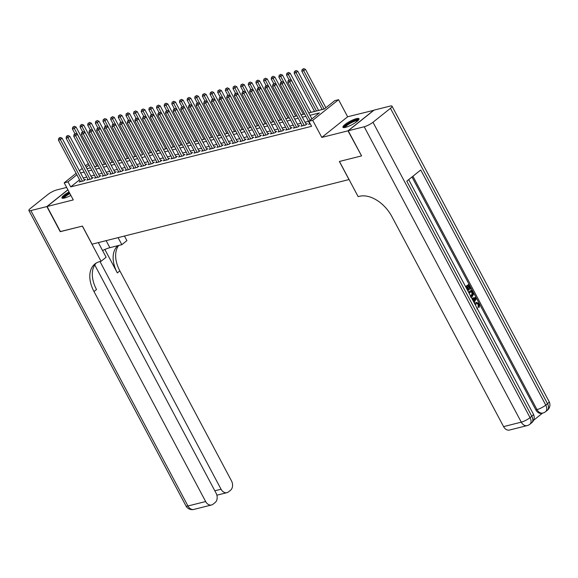<?xml version="1.0" encoding="UTF-8"?>
<svg xmlns="http://www.w3.org/2000/svg" width="578" height="578" viewBox="0 0 578 578"><rect width="100%" height="100%" fill="white"/><g stroke="black" fill="none" stroke-linecap="round" stroke-linejoin="round"><path stroke-width="0.87" d="M356.424 118.656A9.089 1.958 -28 0 0 347.299 122.883A9.089 1.958 -28 0 0 342.949 127.276A9.089 1.958 -28 0 0 345.528 127.362A9.089 1.958 -28 0 0 354.646 123.128A9.089 1.958 -28 0 0 358.996 118.743A9.089 1.958 -28 0 0 356.424 118.656M69.049 191.947A9.089 1.958 -28 0 0 61.933 197.951A9.089 1.958 -28 0 0 64.505 198.03A9.089 1.958 -28 0 0 70.884 195.4M308.731 112.927L324.265 109.018L334.741 100.651L338.564 99.691L312.72 120.332L308.898 121.301L319.374 112.927L309.989 115.289M373.879 110.268L347.645 116.77L338.564 99.691M322.163 109.509L318.623 110.398M314.511 111.431L310.971 112.32M304.606 113.924L303.327 114.249L282.512 75.089L280.764 76.491L278.849 76.968L281.428 81.816M296.962 115.846L295.683 116.171M289.311 117.767L288.032 118.093M281.667 119.697L280.388 120.014M274.023 121.618L272.744 121.936M266.371 123.54L265.092 123.858M258.727 125.462L257.448 125.787M251.076 127.384L249.797 127.709M243.432 129.306L242.153 129.631M235.788 131.235L234.509 131.553M228.137 133.157L226.858 133.475M220.493 135.079L219.214 135.397M212.849 137L211.57 137.326M205.197 138.922L203.918 139.247M197.553 140.844L196.274 141.169M189.902 142.773L188.623 143.091M182.258 144.695L180.979 145.013M174.614 146.617L173.335 146.935M166.963 148.539L165.684 148.864M159.318 150.461L158.04 150.786M151.674 152.382L150.396 152.708M140.505 155.236L142.744 154.629M136.379 156.233L135.1 156.551M128.728 158.155L127.456 158.473M121.084 160.077L119.805 160.402M113.44 161.999L112.161 162.324M105.788 163.921L104.51 164.246M98.144 165.85L96.866 166.168M361.532 155.807L347.992 130.83L373.836 110.181M67.937 189.851L47.093 206.505L73.283 199.916L64.201 182.836L76.108 173.321M361.351 155.952L339.365 161.479L348.982 179.563L92.054 244.183L82.437 226.092L60.452 231.626L47.093 206.505M309.671 123.446L308.601 124.292L310.27 123.873M302.019 125.368L300.957 126.221L305.545 125.065L307.294 123.67L305.95 124.003M294.375 127.29L293.313 128.143L297.901 126.987L299.642 125.592L298.306 125.932M286.731 129.212L285.662 130.064L290.25 128.908L291.998 127.514L290.662 127.854M279.08 131.134L278.018 131.986L282.606 130.83L284.347 129.436L283.01 129.775M271.436 133.056L270.367 133.908L274.955 132.759L276.703 131.358L275.366 131.697M263.785 134.985L262.723 135.83L267.311 134.681L269.059 133.287L267.715 133.619M256.141 136.907L255.079 137.759L259.666 136.603L261.408 135.209L260.071 135.541M248.497 138.828L247.427 139.681L252.015 138.525L253.764 137.131L252.427 137.47M240.845 140.75L239.783 141.603L244.371 140.447L246.12 139.052L244.776 139.392M233.201 142.672L232.139 143.525L236.727 142.369L238.468 140.974L237.132 141.314M225.557 144.601L224.488 145.446L229.076 144.298L230.824 142.896L229.488 143.236M217.906 146.523L216.844 147.368L221.432 146.22L223.173 144.825L221.836 145.157M210.262 148.445L209.193 149.297L213.781 148.141L215.529 146.747L214.192 147.079M202.611 150.367L201.549 151.219L206.136 150.063L207.885 148.669L206.548 149.008M194.967 152.289L193.905 153.141L198.492 151.985L200.234 150.591L198.897 150.93M187.323 154.21L186.253 155.063L190.841 153.907L192.59 152.513L191.253 152.852M179.671 156.139L178.609 156.985L183.197 155.836L184.946 154.442L183.602 154.774M172.027 158.061L170.965 158.907L175.553 157.758L177.294 156.363L175.958 156.696M164.383 159.983L163.314 160.836L167.902 159.68L169.65 158.285L168.314 158.618M156.732 161.905L155.67 162.758L160.258 161.602L162.006 160.207L160.662 160.547M149.088 163.827L148.019 164.679L152.606 163.523L154.355 162.129L153.018 162.469M141.437 165.749L140.375 166.601L144.962 165.445L146.711 164.051L145.374 164.39M133.793 167.678L132.73 168.523L137.318 167.374L139.06 165.98L137.723 166.312M126.148 169.6L125.079 170.452L129.667 169.296L131.416 167.902L130.079 168.234M118.497 171.522L117.435 172.374L122.023 171.218L123.771 169.824L122.428 170.156M110.853 173.443L109.791 174.296L114.379 173.14L116.12 171.745L114.784 172.085M103.209 175.365L102.14 176.218L106.728 175.062L108.476 173.667L107.14 174.007M95.558 177.287L94.496 178.14L99.084 176.984L100.832 175.589L99.488 175.929M87.914 179.216L86.845 180.061L91.432 178.913L93.181 177.518L91.844 177.851M79.562 179.816L70.697 186.896L311.571 126.322L308.898 121.301M308.551 121.344L305.011 122.233M300.907 123.266L297.367 124.154M293.256 125.188L289.715 126.083M285.611 127.117L282.071 128.005M277.967 129.038L274.427 129.927M270.316 130.96L266.776 131.849M262.672 132.882L259.132 133.771M255.021 134.804L251.481 135.693M247.377 136.726L243.837 137.622M239.733 138.655L236.192 139.544M232.081 140.577L228.541 141.466M224.437 142.499L220.897 143.387M216.793 144.421L213.253 145.309M209.142 146.342L205.602 147.231M201.498 148.264L197.958 149.16M193.854 150.193L190.306 151.082M186.203 152.115L182.662 153.004M178.559 154.037L175.018 154.926M170.907 155.959L167.367 156.848M163.263 157.881L159.723 158.777M155.619 159.803L152.079 160.698M147.968 161.732L144.428 162.62M140.324 163.653L136.784 164.542M132.68 165.575L129.132 166.464M125.029 167.497L121.488 168.386M117.385 169.419L113.844 170.315M109.733 171.341L106.193 172.237M102.089 173.27L98.549 174.159M94.445 175.192L90.905 176.08M86.794 177.114L83.254 178.002M80.263 181.138L79.2 181.991L83.788 180.835L85.537 179.44L84.2 179.772M347.645 116.77L321.801 137.419L347.992 130.83M321.801 137.419L312.72 120.332M70.697 186.896L68.023 181.875L64.201 182.836M86.975 168.697L90.515 167.808M94.626 166.775L98.166 165.886M102.27 164.853L105.81 163.957M109.914 162.924L113.454 162.035M117.565 161.002L121.105 160.113M125.209 159.08L128.749 158.191M132.853 157.158L136.394 156.27M148.149 153.315L151.689 152.419M155.8 151.385L159.34 150.497M163.444 149.464L166.984 148.575M171.088 147.542L174.628 146.653M178.739 145.62L182.28 144.731M186.383 143.698L189.924 142.802M194.027 141.776L197.568 140.88M201.679 139.847L205.219 138.958M209.323 137.925L212.863 137.037M216.967 136.003L220.514 135.115M224.618 134.082L228.158 133.193M232.262 132.16L235.802 131.264M239.913 130.238L243.454 129.342M247.557 128.309L251.098 127.42M255.201 126.387L258.742 125.498M262.853 124.465L266.393 123.576M270.497 122.543L274.037 121.655M278.141 120.621L281.688 119.725M285.792 118.692L289.332 117.804M293.436 116.77L296.976 115.882M301.087 114.849L304.628 113.96M89.063 165.07L86.245 167.317M79.381 170.712L82.192 168.458M85.465 165.85L88.282 163.596M76.888 174.787L68.023 181.875M305.878 116.323L302.337 117.211M298.234 118.244L294.693 119.133M290.589 120.166L287.049 121.055M282.938 122.088L279.398 122.977M275.294 124.01L271.754 124.906M267.65 125.939L264.103 126.828M259.999 127.861L256.459 128.749M252.355 129.783L248.815 130.671M244.704 131.705L241.163 132.593M237.059 133.626L233.519 134.515M229.415 135.548L225.875 136.444M221.764 137.477L218.224 138.366M214.12 139.399L210.58 140.288M206.476 141.321L202.929 142.21M198.825 143.243L195.285 144.132M191.181 145.165L187.64 146.053M183.529 147.087L179.989 147.982M175.885 149.016L172.345 149.904M168.241 150.937L164.701 151.826M160.59 152.859L157.05 153.748M152.946 154.781L149.406 155.67M145.302 156.703L141.762 157.599M137.651 158.625L134.11 159.521M130.007 160.554L126.466 161.443M122.355 162.476L118.815 163.364M114.711 164.398L111.171 165.286M107.067 166.32L103.527 167.208M99.416 168.241L95.876 169.137M91.772 170.163L88.232 171.059M84.128 172.092L80.588 172.981M84.467 180.285L62.077 138.178L60.336 139.573L82.452 181.167M59.592 137.99L60.285 137.434L58.826 138.185L59.592 137.99L60.336 139.573L58.421 140.049L80.537 181.651M62.077 138.178L60.285 137.434M58.826 138.185L58.421 140.049M96.887 166.204L76.05 127.016L74.302 128.41L72.387 128.894L74.967 133.742M94.691 166.753L74.302 128.41L73.558 126.828L74.259 126.271L73.558 126.828M72.387 128.894L72.792 127.023M74.259 126.271L76.05 127.016M63.479 198.24A7.868 1.691 152 0 1 69.598 192.987M69.924 193.594A7.283 1.568 -28 0 0 64.194 198.109M69.483 192.763A9.031 1.944 -28 0 0 62.402 198.24M344.495 127.565A7.868 1.691 152 0 1 352.905 121.199A7.868 1.691 152 0 1 358.374 120.188M357.869 120.701A7.283 1.568 -28 0 0 353.057 121.893A7.283 1.568 -28 0 0 345.211 127.435M358.981 119.299A9.031 1.944 -28 0 0 353.129 120.809A9.031 1.944 -28 0 0 343.419 127.565M60.401 231.532L82.358 226.114L101.056 261.285L99.756 261.61A29.131 18.684 -128.6 0 0 94.929 263.965A29.131 18.684 -128.6 0 0 93.997 291.536L205.652 501.538A6.994 5.151 75.9 0 0 211.548 504.97A6.994 5.151 75.9 0 0 213.051 504.218L215.11 502.571A6.994 5.151 75.9 0 0 216.1 493.193L94.749 264.97M102.552 250.527A13.113 2.825 152 0 1 109.871 247.687L121.835 244.682L126.9 240.636L124.451 236.034M98.339 242.601L106.121 257.239L101.056 261.285M66.651 187.438L56.723 189.931A6.994 1.503 -28 0 0 47.945 194.439L30.482 208.383A6.994 1.503 -28 0 0 28.9 210.515A6.994 1.503 -28 0 0 30.88 210.58L46.861 206.563L60.22 231.684M67.886 189.765L46.861 206.563M118.085 237.63L121.835 244.682M99.994 261.545L221.056 489.234A6.994 5.151 75.9 0 0 226.952 492.666A6.994 5.151 75.9 0 0 228.454 491.914L230.514 490.267A6.994 5.151 75.9 0 0 231.496 480.889L119.841 270.887A29.131 18.684 -128.6 0 1 118.671 245.477M117.825 245.686A29.131 18.684 -128.6 0 0 117.327 272.895L104.864 249.458M96.251 263.048A29.131 18.684 -128.6 0 0 96.512 289.527L93.997 291.536M474.567 303.508L476.64 302.352L479.278 303.934L479.299 307.229L478.685 307.388L478.107 306.636L478.165 304.433L476.713 303.356M465.572 286.587L468.787 284.354L471.048 288.603L469.957 289.144L468.274 285.98M470.564 288.986L468.758 285.59L467.472 286.616L469.155 289.788L468.057 290.329L466.497 287.396M533.588 420.285L542.554 413.118M527.172 425.596A6.994 6.994 0 0 0 529.831 424.274A6.994 4.487 51.4 0 0 530.055 417.656A6.994 1.503 152 0 1 521.277 422.157A6.994 5.151 75.9 0 0 527.172 425.596L509.471 430.046A6.994 5.151 -104.1 0 1 503.575 426.615L521.277 422.157L364.205 126.755A6.994 1.503 -28 0 0 372.983 122.254L530.055 417.656L531.796 416.261L406.782 181.145L420.755 169.983L545.769 405.106A6.994 1.503 152 0 1 536.991 409.607A6.994 5.151 75.9 0 0 542.886 413.039L541.738 413.328A6.994 5.151 -104.1 0 1 535.842 409.896L536.991 409.607L412.909 176.247M411.998 176.976L535.842 409.896M468.527 292.157L471.749 289.918L472.847 291.977L473.519 294.209L472.305 296.521L471.149 297.092M364.205 126.755L348.223 130.773L361.582 155.894L339.445 161.457L358.143 196.628L359.444 196.303A29.131 18.684 51.4 0 1 391.913 216.613L503.575 426.615M372.983 122.254L390.446 108.303A6.994 1.503 -28 0 0 392.029 106.171A6.994 1.503 -28 0 0 390.049 106.106L374.067 110.123L348.223 130.773M468.671 290.17L466.988 287.006L466.143 287.678M465.695 286.825L468.787 284.354M468.65 292.389L471.749 289.918M470.21 296.16L471.865 295.661L472.811 293.443L471.72 291.153L469.105 293.241M470.673 296.189L472.197 293.595L471.229 291.543M471.865 295.661L471.251 295.813M472.811 293.443L472.197 293.595M472.363 292.374L471.756 292.526M472.457 299.028L473.577 301.658M471.749 298.219L475.788 297.511L476.301 298.472L474.141 302.713M475.557 298.378L473.079 298.898L474.17 300.95L475.557 298.378L473.093 298.92M473.909 300.459L474.95 298.53L473.953 298.739M476.901 307.901L477.377 307.771L476.893 307.893M479.299 307.229L478.714 306.485L478.772 304.281L477.045 303.24L475.26 304.808M478.772 304.281L478.165 304.433M478.714 306.485L478.107 306.636M474.791 303.941L475.687 302.85L475.073 303.002M475.687 302.85L476.64 302.352M477.377 307.771L477.392 308.825M92.119 178.364L69.728 136.256L67.98 137.651L90.096 179.245M67.236 136.068L67.937 135.512L66.47 136.263L67.236 136.068L67.98 137.651L66.065 138.128L88.188 179.729M69.728 136.256L67.937 135.512M66.47 136.263L66.065 138.128M99.763 176.442L77.373 134.327L75.624 135.729L97.747 177.323M74.88 134.147L75.581 133.59L74.114 134.334L74.88 134.147L75.624 135.729L73.717 136.206L95.832 177.807M77.373 134.327L75.581 133.59M74.114 134.334L73.717 136.206M107.414 174.52L85.017 132.405L83.275 133.8L105.391 175.401M82.531 132.225L83.225 131.661L81.765 132.413L82.531 132.225L83.275 133.8L81.361 134.284L103.476 175.878M85.017 132.405L83.225 131.661M81.765 132.413L81.361 134.284M115.058 172.598L92.668 130.483L90.919 131.878L113.035 173.479M90.175 130.296L90.876 129.739L89.409 130.491L90.175 130.296L90.919 131.878L89.005 132.362L111.128 173.956M92.668 130.483L90.876 129.739M89.409 130.491L89.005 132.362M104.531 164.282L83.694 125.094L81.946 126.488L80.039 126.972L82.618 131.82M102.335 164.831L81.946 126.488L81.202 124.906L81.903 124.349L81.202 124.906M80.039 126.972L80.443 125.101M81.903 124.349L83.694 125.094M112.175 162.36L91.338 123.172L89.597 124.566L87.683 125.043L90.262 129.898M109.986 162.909L89.597 124.566L88.853 122.984L89.547 122.428L88.853 122.984M87.683 125.043L88.087 123.179M89.547 122.428L91.338 123.172M119.827 160.438L98.99 121.25L97.241 122.644L95.334 123.121L97.906 127.969M117.63 160.987L97.241 122.644L96.497 121.062L97.198 120.506L96.497 121.062M95.334 123.121L95.731 121.257M97.198 120.506L98.99 121.25M127.471 158.509L106.634 119.321L104.885 120.715L102.978 121.199L105.557 126.047M125.274 159.066L104.885 120.715L104.141 119.14L104.842 118.577L104.141 119.14M102.978 121.199L103.383 119.328M104.842 118.577L106.634 119.321M122.702 170.676L100.312 128.562L98.563 129.956L120.686 171.558M97.819 128.374L98.52 127.817L97.061 128.569L97.819 128.374L98.563 129.956L96.656 130.44L118.772 172.034M100.312 128.562L98.52 127.817M97.061 128.569L96.656 130.44M135.115 156.587L114.285 117.399L112.537 118.793L110.622 119.278L113.201 124.126M132.926 157.144L112.537 118.793L111.792 117.218L112.493 116.655L111.792 117.218M110.622 119.278L111.027 117.406M112.493 116.655L114.285 117.399M130.353 168.747L107.956 126.64L106.215 128.034L128.33 169.629M105.471 126.452L106.164 125.896L104.705 126.647L105.471 126.452L106.215 128.034L104.3 128.511L126.423 170.113M107.956 126.64L106.164 125.896M104.705 126.647L104.3 128.511M142.766 154.666L121.929 115.477L120.181 116.872L118.273 117.356L120.845 122.204M140.57 155.215L120.181 116.872L119.436 115.289L120.137 114.733L119.436 115.289M118.273 117.356L118.671 115.484M120.137 114.733L121.929 115.477M137.998 166.825L115.607 124.718L113.859 126.112L135.975 167.707M113.115 124.53L113.815 123.974L112.349 124.725L113.115 124.53L113.859 126.112L111.951 126.589L134.067 168.191M115.607 124.718L113.815 123.974M112.349 124.725L111.951 126.589M150.41 152.744L129.573 113.555L127.832 114.95L125.917 115.434L128.497 120.282M148.214 153.293L127.832 114.95L127.088 113.367L127.781 112.811L127.088 113.367M125.917 115.434L126.322 113.563M127.781 112.811L129.573 113.555M145.642 164.903L123.251 122.789L121.51 124.191L143.626 165.785M120.766 122.608L121.459 122.052L120 122.796L120.766 122.608L121.51 124.191L119.595 124.667L141.711 166.269M123.251 122.789L121.459 122.052M120 122.796L119.595 124.667M158.061 150.822L137.224 111.633L135.476 113.028L133.561 113.505L136.141 118.353M155.865 151.371L135.476 113.028L134.732 111.446L135.433 110.889L134.732 111.446M133.561 113.505L133.966 111.641M135.433 110.889L137.224 111.633M153.293 162.982L130.903 120.867L129.154 122.261L151.27 163.863M128.41 120.686L129.111 120.123L127.644 120.874L128.41 120.686L129.154 122.261L127.239 122.746L149.362 164.34M130.903 120.867L129.111 120.123M127.644 120.874L127.239 122.746M165.705 148.893L144.868 109.712L143.12 111.106L141.213 111.583L143.792 116.431M163.509 149.449L143.12 111.106L142.376 109.524L143.077 108.967L142.376 109.524M141.213 111.583L141.61 109.712M143.077 108.967L144.868 109.712M160.937 161.06L138.547 118.945L136.798 120.34L158.921 161.941M136.054 118.757L136.755 118.201L135.288 118.952L136.054 118.757L136.798 120.34L134.891 120.824L157.006 162.418M138.547 118.945L136.755 118.201M135.288 118.952L134.891 120.824M173.349 146.971L152.513 107.783L150.771 109.177L148.857 109.661L151.436 114.509M171.16 147.527L150.771 109.177L150.027 107.602L150.721 107.038L150.027 107.602M148.857 109.661L149.261 107.79M150.721 107.038L152.513 107.783M168.588 159.138L146.191 117.023L144.449 118.418L166.565 160.019M143.705 116.835L144.399 116.279L142.939 117.031L143.705 116.835L144.449 118.418L142.535 118.902L164.651 160.496M146.191 117.023L144.399 116.279M142.939 117.031L142.535 118.902M181.001 145.049L160.164 105.861L158.415 107.255L156.501 107.739L159.08 112.587M178.804 145.605L158.415 107.255L157.671 105.68L158.372 105.117L157.671 105.68M156.501 107.739L156.905 105.868M158.372 105.117L160.164 105.861M176.232 157.209L153.842 115.101L152.093 116.496L174.209 158.09M151.349 114.914L152.05 114.357L150.583 115.109L151.349 114.914L152.093 116.496L150.179 116.973L172.302 158.574M153.842 115.101L152.05 114.357M150.583 115.109L150.179 116.973M188.645 143.127L167.808 103.939L166.059 105.333L164.152 105.817L166.731 110.665M186.448 143.676L166.059 105.333L165.315 103.751L166.016 103.195L165.315 103.751M164.152 105.817L164.557 103.946M166.016 103.195L167.808 103.939M183.876 155.287L161.486 113.18L159.738 114.574L181.86 156.168M158.993 112.992L159.694 112.435L158.235 113.187L158.993 112.992L159.738 114.574L157.83 115.051L179.946 156.652M161.486 113.18L159.694 112.435M158.235 113.187L157.83 115.051M196.289 141.205L175.452 102.017L173.711 103.411L171.796 103.888L174.375 108.743M194.1 141.755L173.711 103.411L172.967 101.829L173.66 101.273L172.967 101.829M171.796 103.888L172.201 102.024M173.66 101.273L175.452 102.017M191.528 153.365L169.13 111.251L167.389 112.645L189.505 154.247M166.645 111.07L167.338 110.506L165.879 111.258L166.645 111.07L167.389 112.645L165.474 113.129L187.597 154.731M169.13 111.251L167.338 110.506M165.879 111.258L165.474 113.129M203.94 139.284L183.103 100.095L181.355 101.49L179.447 101.966L182.019 106.814M201.744 139.833L181.355 101.49L180.611 99.907L181.311 99.351L180.611 99.907M179.447 101.966L179.845 100.102M181.311 99.351L183.103 100.095M199.172 151.443L176.781 109.329L175.033 110.723L197.149 152.325M174.289 109.148L174.989 108.585L173.523 109.336L174.289 109.148L175.033 110.723L173.125 111.207L195.241 152.802M176.781 109.329L174.989 108.585M173.523 109.336L173.125 111.207M211.584 137.354L190.747 98.166L189.006 99.568L187.091 100.045L189.671 104.893M209.388 137.911L189.006 99.568L188.262 97.985L188.955 97.429L188.262 97.985M187.091 100.045L187.496 98.173M188.955 97.429L190.747 98.166M206.816 149.521L184.425 107.407L182.684 108.801L204.8 150.403M181.94 107.219L182.634 106.663L181.174 107.414L181.94 107.219L182.684 108.801L180.769 109.285L202.885 150.88M184.425 107.407L182.634 106.663M181.174 107.414L180.769 109.285M219.235 135.433L198.399 96.244L196.65 97.639L194.735 98.123L197.315 102.971M217.039 135.989L196.65 97.639L195.906 96.064L196.607 95.5L195.906 96.064M194.735 98.123L195.14 96.251M196.607 95.5L198.399 96.244M214.467 147.6L192.077 105.485L190.328 106.879L212.444 148.474M189.584 105.297L190.285 104.741L188.818 105.492L189.584 105.297L190.328 106.879L188.414 107.364L210.536 148.958M192.077 105.485L190.285 104.741M188.818 105.492L188.414 107.364M226.879 133.511L206.043 94.322L204.294 95.717L202.387 96.201L204.966 101.049M224.683 134.06L204.294 95.717L203.55 94.135L204.251 93.578L203.55 94.135M202.387 96.201L202.784 94.33M204.251 93.578L206.043 94.322M222.111 145.67L199.721 103.563L197.972 104.958L220.095 146.552M197.228 103.375L197.929 102.819L196.462 103.57L197.228 103.375L197.972 104.958L196.065 105.434L218.181 147.036M199.721 103.563L197.929 102.819M196.462 103.57L196.065 105.434M234.524 131.589L213.687 92.401L211.945 93.795L210.031 94.279L212.61 99.127M232.334 132.138L211.945 93.795L211.201 92.213L211.895 91.656L211.201 92.213M210.031 94.279L210.435 92.408M211.895 91.656L213.687 92.401M229.755 143.749L207.365 101.641L205.624 103.036L227.739 144.63M204.879 101.453L205.573 100.897L204.113 101.641L204.879 101.453L205.624 103.036L203.709 103.513L225.825 145.114M207.365 101.641L205.573 100.897M204.113 101.641L203.709 103.513M242.175 129.667L221.338 90.479L219.589 91.873L217.675 92.35L220.254 97.205M239.978 130.216L219.589 91.873L218.845 90.291L219.546 89.735L218.845 90.291M217.675 92.35L218.079 90.486M219.546 89.735L221.338 90.479M237.406 141.827L215.016 99.712L213.268 101.107L235.383 142.708M212.523 99.532L213.224 98.968L211.758 99.719L212.523 99.532L213.268 101.107L211.353 101.591L233.476 143.192M215.016 99.712L213.224 98.968M211.758 99.719L211.353 101.591M249.819 127.745L228.982 88.557L227.233 89.951L225.326 90.428L227.905 95.276M247.622 128.294L227.233 89.951L226.489 88.369L227.19 87.813L226.489 88.369M225.326 90.428L225.731 88.564M227.19 87.813L228.982 88.557M245.05 139.905L222.66 97.79L220.912 99.185L243.035 140.786M220.167 97.61L220.868 97.046L219.409 97.798L220.167 97.61L220.912 99.185L219.004 99.669L241.12 141.263M222.66 97.79L220.868 97.046M219.409 97.798L219.004 99.669M257.463 125.816L236.626 86.628L234.885 88.029L232.97 88.506L235.549 93.354M255.274 126.372L234.885 88.029L234.141 86.447L234.834 85.891L234.141 86.447M232.97 88.506L233.375 86.635M234.834 85.891L236.626 86.628M252.702 137.983L230.304 95.869L228.563 97.263L250.679 138.864M227.819 95.681L228.512 95.124L227.053 95.876L227.819 95.681L228.563 97.263L226.648 97.747L248.764 139.341M230.304 95.869L228.512 95.124M227.053 95.876L226.648 97.747M265.114 123.894L244.277 84.706L242.529 86.1L240.621 86.584L243.194 91.432M262.918 124.451L242.529 86.1L241.785 84.525L242.485 83.962L241.785 84.525M240.621 86.584L241.019 84.713M242.485 83.962L244.277 84.706M260.346 136.061L237.955 93.947L236.207 95.341L258.323 136.935M235.463 93.759L236.164 93.203L234.697 93.954L235.463 93.759L236.207 95.341L234.3 95.818L256.415 137.419M237.955 93.947L236.164 93.203M234.697 93.954L234.3 95.818M272.758 121.972L251.921 82.784L250.18 84.178L248.265 84.663L250.845 89.511M270.562 122.522L250.18 84.178L249.436 82.596L250.13 82.04L249.436 82.596M248.265 84.663L248.67 82.791M250.13 82.04L251.921 82.784M267.99 134.132L245.599 92.025L243.851 93.419L265.974 135.014M243.107 91.837L243.808 91.281L242.348 92.032L243.107 91.837L243.851 93.419L241.944 93.896L264.059 135.498M245.599 92.025L243.808 91.281M242.348 92.032L241.944 93.896M280.409 120.051L259.573 80.862L257.824 82.257L255.91 82.741L258.489 87.589M278.213 120.6L257.824 82.257L257.08 80.674L257.781 80.118L257.08 80.674M255.91 82.741L256.314 80.869M257.781 80.118L259.573 80.862M275.641 132.21L253.251 90.103L251.502 91.497L273.618 133.092M250.758 89.915L251.459 89.359L249.992 90.103L250.758 89.915L251.502 91.497L249.588 91.974L271.711 133.576M253.251 90.103L251.459 89.359M249.992 90.103L249.588 91.974M283.285 130.288L260.895 88.174L259.146 89.568L281.269 131.17M258.402 87.993L259.103 87.43L257.636 88.181L258.402 87.993L259.146 89.568L257.239 90.052L279.355 131.647M260.895 88.174L259.103 87.43M257.636 88.181L257.239 90.052M290.929 128.367L268.539 86.252L266.798 87.646L288.913 129.248M266.053 86.064L266.747 85.508L265.288 86.259L266.053 86.064L266.798 87.646L264.883 88.131L286.999 129.725M268.539 86.252L266.747 85.508M265.288 86.259L264.883 88.131M288.054 118.129L267.217 78.94L265.468 80.335L263.561 80.812L266.14 85.667M285.857 118.678L265.468 80.335L264.724 78.752L265.425 78.196L264.724 78.752M263.561 80.812L263.958 78.948M265.425 78.196L267.217 78.94M295.698 116.207L274.861 77.019L273.119 78.413L271.205 78.89L273.784 83.738M293.508 116.756L273.119 78.413L272.375 76.831L273.069 76.274L272.375 76.831M271.205 78.89L271.609 77.026M273.069 76.274L274.861 77.019M301.152 114.834L280.764 76.491L280.019 74.909L280.72 74.352L280.019 74.909M278.849 76.968L279.253 75.097M280.72 74.352L282.512 75.089M298.58 126.445L276.19 84.33L274.442 85.725L296.557 127.326M273.697 84.142L274.398 83.586L272.932 84.337L273.697 84.142L274.442 85.725L272.527 86.209L294.65 127.803M276.19 84.33L274.398 83.586M272.932 84.337L272.527 86.209M310.993 112.356L290.156 73.168L288.408 74.562L286.5 75.046L289.079 79.894M308.796 112.912L288.408 74.562L287.663 72.987L288.364 72.423L287.663 72.987M286.5 75.046L286.905 73.175M288.364 72.423L290.156 73.168M306.224 124.523L283.834 82.408L282.086 83.803L304.209 125.397M281.341 82.221L282.042 81.664L280.583 82.416L281.341 82.221L282.086 83.803L280.178 84.28L302.294 125.881M283.834 82.408L282.042 81.664M280.583 82.416L280.178 84.28M318.637 110.434L297.8 71.246L296.059 72.64L294.144 73.124L314.533 111.467M316.448 110.983L296.059 72.64L295.315 71.058L296.008 70.502L295.315 71.058M294.144 73.124L294.549 71.253M296.008 70.502L297.8 71.246M311.903 118.895L291.478 80.487L289.737 81.881L310.155 120.289M288.993 80.299L289.686 79.742L288.227 80.494L288.993 80.299L289.737 81.881L287.822 82.358L309.938 123.959M291.478 80.487L289.686 79.742M288.227 80.494L287.822 82.358M325.876 107.732L305.451 69.324L303.703 70.718L301.795 71.202L322.177 109.545M324.092 109.061L303.703 70.718L302.959 69.136L303.66 68.58L302.959 69.136M301.795 71.202L302.193 69.331M303.66 68.58L305.451 69.324M117.327 272.895L119.841 270.887M30.88 210.58L187.951 505.988L205.652 501.538M214.821 490.801L221.056 489.234M187.951 505.988A6.994 1.503 152 0 1 185.971 505.923A6.994 6.994 0 0 0 193.847 509.42A6.994 5.151 -104.1 0 1 187.951 505.988M106.121 240.643L109.871 247.687M542.886 413.039A6.994 6.994 0 0 0 545.545 411.717A6.994 4.487 51.4 0 0 545.769 405.106L547.518 403.704L390.446 108.303M549.1 401.58A6.994 1.503 152 0 1 547.518 403.704A6.994 4.487 -128.6 0 1 547.294 410.322A6.994 6.994 0 0 0 549.1 401.58L392.029 106.171M533.386 414.137A6.994 1.503 152 0 1 531.796 416.261A6.994 4.487 -128.6 0 1 531.579 422.879A6.994 6.994 0 0 0 533.386 414.137L408.689 179.621M474.964 299.491L474.35 299.642M216.88 495.194L226.952 492.666M28.9 210.515L185.971 505.923M193.847 509.42L211.548 504.97M545.545 411.717L547.294 410.322M529.831 424.274L531.579 422.879M470.665 297.215L471.28 297.063M474.589 298.653L475.203 298.494M476.85 308.963L477.457 308.804"/></g></svg>
